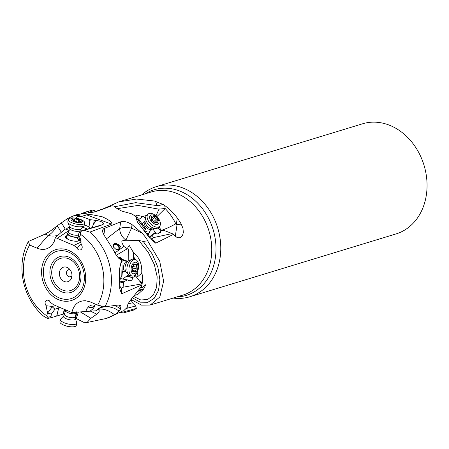 <?xml version="1.0" encoding="UTF-8"?>
<svg xmlns="http://www.w3.org/2000/svg" width="449" height="449" viewBox="0 0 449 449"><rect width="100%" height="100%" fill="white"/><g stroke="black" fill="none" stroke-linecap="round" stroke-linejoin="round"><path stroke-width="0.67" d="M103.848 208.566L118.777 201.887L136.558 199.042L154.495 201.029L162.936 204.379L164.738 205.524A53.925 43.789 73.1 0 1 177.304 218.04A53.925 43.789 73.1 0 1 181.256 224.141L182.956 228.305L183.355 232.419L182.502 235.59L180.868 237.375L178.865 237.852L176.687 237.218L173.258 234.479L155.708 243.173L150.202 238.66L137.489 222.132L135.991 217.529L145.156 229.45L145.672 229.063L144.095 226.419L137.097 217.322L135.991 217.529M122.251 311.151L123.716 310.725L127.348 307.262C126.972 305.275 128.88 301.84 133.072 296.963L140.649 287.472L141.906 284.868L121.595 293.803L119.776 288.948L119.372 269.782L120.933 262.626L121.241 277.123L121.898 276.713L122.195 273.542L121.965 262.474L121.208 260.134C118.328 258.383 115.881 255.24 113.872 250.716L104.123 235.259L102.72 232.139L102.664 229.978L103.708 228.636L120.68 221.84C123.728 220.869 127.516 221.806 132.051 224.64L141.963 233.059C144.892 236.236 146.789 238.823 147.659 240.832L159.721 261.228L163.621 281.282L159.827 296.969L150.219 305.051L141.53 305.124L132.651 300.381L131.22 299.197M48.52 318.285L46.707 315.776L47.549 313.054L51.399 314.076L50.973 316.539L51.719 317.538L47.442 318.403L43.57 316.147A53.925 43.789 73.1 0 1 28.422 241.489L45.102 234.097C48.571 232.363 52.477 229.675 56.821 226.021L67.586 218.556A18.123 8.828 -138.6 0 1 68.226 219.926M75.965 218.197L77.554 216.244L79.321 215.363L74.467 215.402L67.586 218.556M77.554 216.244L81.359 216.412L89.228 219.365L89.856 221.009L88.992 226.897L84.322 224.809M86.797 214.897C86.365 213.769 91.602 214.431 102.512 216.873C114.259 222.277 111.627 224.034 111.38 224.118L86.797 214.897L81.359 216.412M137.097 217.322L131.826 213.887L121.645 211.041L117.38 208.796L113.676 206.04L112.02 205.765L95.182 211.889L77.009 214.616L74.467 215.391M155.983 215.84L159.013 209.183L158.94 205.642L156.92 205.575L155.578 201.304M156.92 205.575L135.649 202.656L114.804 206.72M111.38 224.118L89.783 232.127A53.925 43.789 73.1 0 1 110.061 293.006A53.925 43.789 73.1 0 1 104.931 306.785L118.21 305.051L120.399 305.382L121.157 306.987L120.557 308.985L119.148 311.196L114.663 314.816A18.123 9.962 39.8 0 0 97.523 309.591L102.013 306.128M90.513 311.168L96.782 314.182L90.883 318.296L87.027 322.517L105.902 318.549L114.663 314.816M87.027 322.517L83.576 322.242L76.97 318.902L76.728 317.14L78.35 312.049M120.051 312.369L119.731 312.453M105.908 318.554L108.45 317.78L122.644 311.005M123.716 310.725L122.824 310.949M121.965 262.474L120.933 262.626M104.83 228.165L103.876 234.827M162.936 204.379L158.94 205.642M149.371 237.179L151.88 234.827L155.567 233.34L160.445 232.784L160.658 231.297L163.363 230.197L172.175 233.564L173.258 234.479M172.175 233.564L153.485 237.611L152.088 238.464L149.876 237.622L147.828 235.484M145.308 232.077L144.819 231.016L145.156 229.45M93.476 212.175L112.02 205.765M133.768 215.049L136.866 215.054L144.258 217.063L143.214 216.356L146.66 215.419M142.395 216.749L138.786 219.522M156.869 216.659L165.165 208.538A11.326 1.246 171.9 0 0 159.013 209.183L138.124 205.429L117.245 208.667M144.258 217.063L145.409 218.641M152.907 228.889L155.814 233.317M149.236 237.05L150.741 235.893M152.407 234.619L155.41 232.313M148.041 235.742A7.476 4.221 46.9 0 0 148.512 233.536M161.483 230.954L159.086 226.756M151.88 234.827L152.183 235.405L149.725 237.493M153.485 237.611L152.183 235.405M144.741 230.562L145.672 229.063M134.358 215.43L135.609 216.222L136.866 215.054M148.31 233.727A7.476 4.221 -133.1 0 1 147.985 235.674M147.541 235.096A6.797 3.839 46.9 0 0 147.755 234.243M88.425 306.633A3.401 1.577 -178.6 0 0 89.929 307.06A3.401 1.577 -178.6 0 0 94.189 305.629A3.401 1.577 -178.6 0 0 93.863 304.933M94.851 305.78A4.08 1.897 1.4 0 1 89.761 307.363A4.08 1.897 1.4 0 1 88.111 306.925M90.008 311.202L87.128 311.404L86.606 309.95L86.859 308.749L88.823 306.325L91.787 305.011L94.122 305L94.851 306.033L93.285 308.57L90.008 311.202L95.817 310.803L96.692 309.967M47.549 313.054L46.107 305.735C44.434 302.985 44.821 301.099 47.274 300.078L49.166 300.611L50.513 302.368L53.453 304.719L71.879 312.549C73.709 304.641 78.244 300.701 85.484 300.723L90.249 301.924L97.629 305.135A48.486 39.377 73.1 0 0 102.653 292.03A48.486 39.377 73.1 0 0 80.573 234.35L79.731 237.072L80.579 239.362L81.174 244.391C82.622 246.439 82.571 248.202 81.022 249.678C79.271 250.486 77.851 249.846 76.768 247.758L73.827 245.412L55.407 237.577L54.127 241.758L51.91 245.233C47.858 249.509 42.896 250.497 37.031 248.202L29.651 244.991A48.486 39.377 73.1 0 0 46.707 315.776M71.879 312.549L87.128 311.404M96.782 314.182C98.825 312.672 99.577 311.365 99.044 310.265L98.32 309.743L97.568 309.827L95.817 310.803M90.883 318.296L80.354 311.903M77.217 312.139L75.606 317L76.218 318.42A5.663 1.83 -167.2 0 1 76.97 318.902M75.606 317L75.337 316.601M28.422 241.489L29.651 244.991M64.707 313.677L56.838 315.984M56.686 316.062L58.667 307.941L56.832 316.006L51.719 317.538M47.65 313.082L52.213 306.802L51.663 306.353L46.107 305.735M51.663 306.353L56.091 305.87M76.218 318.42L76.728 317.14M77.026 312.56L75.606 315.417M52.213 306.802L54.941 309.209L58.488 308.154M58.667 307.941L58.931 307.11M51.399 314.076L54.941 309.209M57.124 225.78A18.123 1.504 -127.6 0 1 61.26 232.402M58.145 235.192A18.128 15.709 41 0 1 48.15 235.422L45.102 234.097M65.195 229.085A18.123 1.504 52.4 0 0 61.216 222.755M69.168 225.892A18.123 8.828 -138.6 0 1 68.607 227.43M55.407 237.577L64.712 229.192L65.397 229.041L69.247 230.326M62.636 231.622L62.546 231.229M57.365 238.228L68.882 230.567M69.41 226.616L65.981 229.237M91.77 227.609L93.617 224.354L94.234 220.156L90.423 219.713A5.663 1.942 12.1 0 0 89.228 219.365M94.234 220.156L95.822 220.437C100.57 221.003 103.147 222.204 103.545 224.034L100.267 225.712L81.51 231.005L80.292 232.582L80.573 234.35M89.783 232.127L84.339 230.354M104.931 306.785L97.629 305.135M120.557 308.985A18.123 15.535 29.9 0 0 114.338 305.567M96.939 309.743A18.123 15.535 -150.1 0 1 98.05 309.002A18.123 15.535 -150.1 0 1 119.148 311.196M81.202 242.073L79.698 237.027L78.384 235.287L79.018 232.767L80.074 231.213L81.51 231.005M80.921 241.545L79.338 238.789L78.384 235.287M101.502 224.977L80.074 231.213M76.768 247.758L81.179 244.205M73.827 245.412L81.078 242.09M67.187 235.568A7.476 2.559 12.1 0 0 65.548 236.718A7.476 2.559 12.1 0 0 71.105 240.49A7.476 2.559 12.1 0 0 80.085 240.086M89.935 228.103L88.992 226.897M90.423 219.713L89.856 221.009M93.617 224.354L95.822 220.437M65.532 236.881A7.476 2.559 -167.9 0 1 67.12 235.877M67.024 236.326A6.797 2.329 12.1 0 0 67.687 239.165M77.222 241.208A6.797 2.329 12.1 0 0 78.99 238.89M76.173 237.717A6.118 2.093 -167.9 0 1 78.727 240.108A6.118 2.093 -167.9 0 1 75.937 241.236M78.844 236.971A6.118 2.093 -167.9 0 1 72.137 236.763A6.118 2.093 -167.9 0 1 67.591 233.676L66.761 237.543A6.118 2.093 12.1 0 0 68.849 239.715M67.204 267.452A7.588 6.163 -106.9 0 0 59.56 271.791A7.588 6.163 -106.9 0 0 64.128 281.439A7.588 6.163 -106.9 0 0 71.717 277.325A7.588 6.163 -106.9 0 0 69.084 268.682A7.588 6.163 -106.9 0 0 67.204 267.452M71.952 275.664A3.626 2.947 73.1 0 1 70.555 276.747A3.626 2.947 73.1 0 1 68.764 276.618A3.626 2.947 73.1 0 1 66.497 273.065A3.626 2.947 73.1 0 1 68.439 269.81A3.626 2.947 73.1 0 1 70.207 269.928M140.935 282.747A3.401 1.959 145.6 0 0 140.818 282.348A3.401 1.959 145.6 0 0 140.739 282.219A3.401 1.959 145.6 0 0 140.099 281.748M141.356 281.916A4.08 2.352 -34.4 0 1 141.48 283.274M136.451 276.96L138.039 276.382L137.198 272.302M133.426 259.236L133.448 252.585C139.426 257.165 142.193 264.023 141.732 273.149L138.039 276.382M141.732 273.149C142.816 275.725 142.788 280.389 141.648 287.136L140.705 287.394M141.749 283.521L141.418 282.006L139.813 281.371M140.251 288.034L142.125 287.54L141.648 287.136M138.292 290.683L143.629 289.128L137.832 294.415L134.408 295.453M143.629 289.128L145.874 284.576L142.653 287.422L140.178 288.14M142.125 287.54L142.653 287.422M133.448 252.585L129.407 245.676L127.858 247.455L128.257 249.313L128.212 261.082M133.555 296.424L140.806 299.994L147.704 299.489L153.277 295.072L156.656 287.231L157.172 276.769L154.394 264.697L148.187 252.181L138.696 240.411L125.838 240.266C120.394 240.58 121.275 241.629 123.851 246.445L128.257 249.313M132.354 297.788L140.211 302.171L147.844 302.289L154.243 298.254L158.525 290.531L159.889 279.85L157.902 267.34L152.323 254.145L143.231 241.399L138.696 240.411M131.585 298.731L132.124 299.932M147.659 240.832L143.231 241.399M141.963 233.059L131.546 228.103L125.838 240.266M114.995 252.916L119.765 249.431L117.211 249.599L115.747 249.173L113.524 247.118L113.305 244.812L114.018 243.79L115.623 243.364C119.35 244.643 121.168 246.344 121.078 248.471L123.851 246.445M125.737 240.035C121.808 236.881 119.799 233.059 119.703 228.558L106.559 238.773M113.76 244.026A4.08 3.3 -127.4 0 1 115.213 243.678A4.08 3.3 -127.4 0 1 118.671 245.693A4.08 3.3 -127.4 0 1 119.254 249.565M119.765 249.431L121.078 248.471M116.336 255.189L127.129 248.892M122.156 271.594L122.628 271.297M122.173 259.376A7.476 4.176 100.9 0 0 120.074 257.586A7.476 4.176 100.9 0 0 118.345 257.866M134.997 275.198L140.621 282.415M141.805 283.566L141.906 284.868M141.929 283.875L123.127 287.214L121.477 288.078L121.595 293.803M121.241 277.123L120.388 278.212L119.731 281.388M119.754 284.756L120.332 287.551L121.477 288.078M128.863 275.035L126.567 276.129L132.91 277.353L135.721 276.012M119.748 281.085L123.542 281.815L127.454 279.952L129.435 280.726C131.265 280.984 132.376 279.946 132.764 277.605L132.91 277.353M123.542 281.815L123.43 282.926L119.737 281.933M123.127 287.214L123.43 282.926M121.112 278.728L127.454 279.952L121.213 278.706L120.012 279.256M132.764 277.605L126.287 276.36L122.925 279.037M126.287 276.36L126.567 276.129M119.934 257.563A7.476 4.176 -79.1 0 1 121.898 259.32M121.163 259.18A6.797 3.8 100.9 0 0 118.688 258.237M119.294 258.82A6.118 3.418 -79.1 0 1 119.339 258.826L122.768 259.488A6.118 3.418 -79.1 0 1 123.98 260.212A6.118 3.418 -79.1 0 1 124.047 260.285M118.457 249.661A3.401 2.75 52.6 0 0 117.795 245.48A3.401 2.75 52.6 0 0 113.833 244.789A3.401 2.75 52.6 0 0 113.664 244.935A3.401 2.75 52.6 0 0 113.176 245.592M141.699 194.9A57.551 46.735 73.1 0 1 156.258 186.672L362.534 123.806A57.551 46.735 73.1 0 1 390.967 125.843A57.551 46.735 73.1 0 1 425.613 198.997A57.551 46.735 73.1 0 1 396.085 233.907L189.815 296.772A57.551 46.735 73.1 0 1 173.14 298.063M156.258 186.672A57.551 46.735 73.1 0 1 184.691 188.709A57.551 46.735 73.1 0 1 220.712 245.137A57.551 46.735 73.1 0 1 189.815 296.772M67.591 233.676A6.118 2.093 -167.9 0 1 67.821 233.272A6.118 2.093 -167.9 0 1 67.906 233.194M74.057 225.982A8.385 2.868 -167.9 0 1 67.889 222.384A8.385 2.868 -167.9 0 1 67.833 221.75L68.321 219.466A8.385 2.868 12.1 0 0 74.551 223.692A8.385 2.868 -167.9 0 0 84.496 223.422A8.385 2.868 -167.9 0 0 84.715 222.979L84.227 225.269A8.385 2.868 -167.9 0 1 83.912 225.819A8.385 2.868 -167.9 0 1 74.057 225.982M68.321 219.466A8.385 2.868 12.1 0 1 78.491 218.747A8.385 2.868 -167.9 0 1 84.715 222.979M78.081 218.652A5.893 2.021 -167.9 0 1 82.307 221.935A5.893 2.021 -167.9 0 1 75.314 222.126A5.893 2.021 -167.9 0 1 71.088 218.837A5.893 2.021 -167.9 0 1 78.081 218.652M77.531 222.103A0.836 0.286 12.1 0 0 78.553 222.031A0.836 0.286 12.1 0 0 78.553 222.002A1.83 0.629 -167.9 0 1 78.558 221.941A1.83 0.629 -167.9 0 1 80.32 221.683A0.836 0.286 12.1 0 0 81.129 221.559A0.836 0.286 12.1 0 0 80.702 221.2A1.83 0.629 -167.9 0 1 79.77 220.42A1.83 0.629 -167.9 0 1 79.995 220.195A0.836 0.286 12.1 0 0 80.096 220.094A0.836 0.286 12.1 0 0 79.703 219.746A0.836 0.286 12.1 0 0 78.85 219.589A1.83 0.629 -167.9 0 1 77.481 219.404A1.83 0.629 -167.9 0 1 76.369 218.904A0.836 0.286 12.1 0 0 75.477 218.601A0.836 0.286 12.1 0 0 74.843 218.742A0.836 0.286 12.1 0 0 74.843 218.77A1.83 0.629 -167.9 0 1 74.837 218.837A1.83 0.629 -167.9 0 1 73.075 219.095A0.836 0.286 12.1 0 0 72.267 219.213A0.836 0.286 12.1 0 0 72.693 219.572A1.83 0.629 -167.9 0 1 73.625 220.358A1.83 0.629 -167.9 0 1 73.4 220.577A0.836 0.286 12.1 0 0 73.299 220.684A0.836 0.286 12.1 0 0 73.922 221.104A0.836 0.286 12.1 0 0 74.545 221.189A1.83 0.629 -167.9 0 1 77.026 221.873A0.836 0.286 12.1 0 0 77.531 222.103M63.685 315.989L60.716 318.981A8.385 2.711 12.8 0 0 60.441 319.464A8.385 2.711 12.8 0 0 61.844 321.518A8.385 2.711 12.8 0 0 70.746 324.436A8.385 2.711 12.8 0 0 76.785 323.19A8.385 2.711 12.8 0 0 76.745 322.635L75.37 318.65A6.112 1.976 12.8 0 1 71.559 320.019A6.112 1.976 12.8 0 1 64.504 317.836A6.112 1.976 12.8 0 1 63.685 315.989L64.549 314.384A5.506 1.779 12.8 0 0 65.47 315.737A5.506 1.779 12.8 0 0 71.318 317.651A5.506 1.779 12.8 0 0 75.286 316.831L76.459 312.195M60.441 319.464L59.913 321.765A8.385 2.711 12.8 0 0 61.322 323.819A8.385 2.711 -167.2 0 0 64.695 325.463A8.385 2.711 -167.2 0 0 70.353 326.749A8.385 2.711 -167.2 0 0 76.263 325.491L76.785 323.19M64.695 325.463L65.515 325.755A5.893 1.903 12.8 0 0 69.494 326.659L70.353 326.749M120.916 259.988A6.118 3.418 -79.1 0 1 122.768 259.488M130.171 275.68A8.385 4.686 -79.1 0 1 128.509 274.687A8.385 4.686 -79.1 0 1 127.078 271.426A8.385 4.686 -79.1 0 1 131.428 259.522A8.385 4.686 -79.1 0 1 133.342 259.219L135.374 259.612A8.385 4.686 -79.1 0 1 138.466 263.866A8.385 4.686 100.9 0 1 137.13 272.442A8.385 4.686 100.9 0 1 132.202 276.073L130.171 275.68M132.202 276.073A8.385 4.686 100.9 0 1 129.104 271.813A8.385 4.686 -79.1 0 1 132.461 260.577A8.385 4.686 -79.1 0 1 135.374 259.612M131.231 270.775A5.893 3.295 -79.1 0 1 133.594 262.878A5.893 3.295 -79.1 0 1 137.815 265.191A5.893 3.295 -79.1 0 1 135.458 273.087A5.893 3.295 -79.1 0 1 131.231 270.775M136.53 264.382A0.836 0.466 100.9 0 0 136.221 263.961A0.836 0.466 100.9 0 0 135.811 264.186A1.83 1.021 -79.1 0 1 134.913 264.686A1.83 1.021 -79.1 0 1 134.346 264.13A0.836 0.466 100.9 0 0 134.083 263.872A0.836 0.466 100.9 0 0 133.437 264.899A1.83 1.021 -79.1 0 1 132.388 267.093A0.836 0.466 100.9 0 0 131.916 267.879A0.836 0.466 100.9 0 0 132.152 268.693A1.83 1.021 -79.1 0 1 132.663 269.563A1.83 1.021 -79.1 0 1 132.567 270.949A0.836 0.466 100.9 0 0 132.831 272.01A0.836 0.466 100.9 0 0 133.241 271.78A1.83 1.021 -79.1 0 1 134.139 271.286A1.83 1.021 -79.1 0 1 134.706 271.841A0.836 0.466 100.9 0 0 134.964 272.094A0.836 0.466 100.9 0 0 135.609 271.073A1.83 1.021 -79.1 0 1 136.664 268.878A0.836 0.466 100.9 0 0 137.13 267.671A0.836 0.466 100.9 0 0 136.894 267.273A1.83 1.021 -79.1 0 1 136.485 265.017A0.836 0.466 100.9 0 0 136.53 264.382M132.601 266.448L133.027 266.88L131.911 268.21M126.186 308.485L135.677 305.977L132.438 302.794L130.923 299.59M122.83 313.065L134.178 309.922L122.83 313.065L120.186 312.852L136.339 308.384L135.677 305.977M132.809 310.31L124.053 312.717L132.809 310.31M80.977 213.617L92.213 210.121L81.763 213.46M85.967 211.934L83.188 213.006L90.889 210.575L85.967 211.934M88.032 212.63L94.885 210.255L92.213 210.121M149.596 231.763A6.118 3.452 -133.1 0 1 149.584 231.858A6.118 3.452 -133.1 0 1 148.928 233.149A6.118 3.452 -133.1 0 1 146.481 233.654M157.986 227.783A8.385 4.731 -133.1 0 1 156.157 228.558A8.385 4.731 -133.1 0 1 149.225 225.319A8.385 4.731 -133.1 0 1 145.639 217.305A8.385 4.731 -133.1 0 1 146.537 215.531L148.041 214.128A8.385 4.731 -133.1 0 1 156.802 216.592A8.385 4.731 46.9 0 1 159.49 226.375L157.986 227.783M159.49 226.375A8.385 4.731 46.9 0 1 150.729 223.916A8.385 4.731 -133.1 0 1 147.805 214.375A8.385 4.731 -133.1 0 1 148.041 214.128M152.177 222.317A5.893 3.328 -133.1 0 1 150.123 215.61A5.893 3.328 -133.1 0 1 156.448 217.164A5.893 3.328 -133.1 0 1 158.503 223.871A5.893 3.328 -133.1 0 1 152.177 222.317M154.456 216.609A0.836 0.471 46.9 0 0 153.58 216.362A0.836 0.471 46.9 0 0 153.502 216.508A1.83 1.033 -133.1 0 1 153.322 216.816A1.83 1.033 -133.1 0 1 151.756 216.575A0.836 0.471 46.9 0 0 151.044 216.469A0.836 0.471 46.9 0 0 151.173 217.288A1.83 1.033 -133.1 0 1 151.448 219.073A1.83 1.033 -133.1 0 1 151.279 219.185A0.836 0.471 46.9 0 0 151.201 219.235A0.836 0.471 46.9 0 0 151.251 219.937A0.836 0.471 46.9 0 0 151.981 220.521A1.83 1.033 -133.1 0 1 153.103 221.2A1.83 1.033 -133.1 0 1 153.833 222.345A0.836 0.471 46.9 0 0 154.389 223.052A0.836 0.471 46.9 0 0 155.04 223.119A0.836 0.471 46.9 0 0 155.124 222.979A1.83 1.033 -133.1 0 1 155.303 222.665A1.83 1.033 -133.1 0 1 156.864 222.906A0.836 0.471 46.9 0 0 157.582 223.013A0.836 0.471 46.9 0 0 157.453 222.199A1.83 1.033 -133.1 0 1 157.178 220.408A1.83 1.033 -133.1 0 1 157.346 220.302A0.836 0.471 46.9 0 0 157.425 220.246A0.836 0.471 46.9 0 0 157.156 219.269A0.836 0.471 46.9 0 0 156.639 218.96A1.83 1.033 -133.1 0 1 154.793 217.136A0.836 0.471 46.9 0 0 154.456 216.609M151.218 219.235L151.622 220.341M153.463 221.935L154.119 222.109L154.164 223.271M150.219 305.051L182.737 295.139A53.925 43.789 -106.9 0 0 211.687 246.754A53.925 43.789 -106.9 0 0 177.939 193.884A53.925 43.789 -106.9 0 0 151.296 191.976L118.777 201.887M181.256 224.141L177.08 224.573A1.358 1.106 73.1 0 1 175.789 223.81C173 218.04 169.458 212.949 165.165 208.538L164.738 205.524M176.3 224.405L177.304 218.04M177.08 224.573L175.29 236.331M152.088 238.464L155.708 243.173M94.992 211.939L95.34 211.838M160.742 231.257L158.11 227.665M161.208 230.449C165.507 229.046 170.367 226.835 175.789 223.81M158.39 233.441L160.635 231.342M160.641 231.415L158.486 233.435M69.028 250.553A26.609 21.608 -106.9 0 0 42.234 265.752A26.609 21.608 -106.9 0 0 58.252 299.573A26.609 21.608 -106.9 0 0 85.046 284.374A26.609 21.608 -106.9 0 0 69.028 250.553M51.657 317.55L48.576 318.268M50.973 316.539L48.088 317.213M97.961 309.743L99.044 310.265M64.6 309.58L63.59 314.014M64.258 309.434L63.191 314.115M56.821 226.021A18.128 8.694 113.5 0 1 48.15 235.422L37.031 248.202M118.794 305A18.128 8.694 -66.5 0 1 120.646 308.811M79.018 232.767L80.292 232.582M78.457 235.007A5.506 1.886 12.1 0 1 72.682 234.715A5.506 1.886 -167.9 0 1 68.59 231.937L69.427 228.047L69.32 226.302A6.112 2.093 -167.9 0 0 73.816 228.923A6.112 2.093 -167.9 0 0 81.005 228.805L80.191 230.359A5.506 1.886 -167.9 0 1 73.513 230.825A5.506 1.886 -167.9 0 1 69.427 228.047L68.411 227.621M87.499 229.057L82.627 227.138M100.267 225.712L99.583 225.813M68.877 252.243A24.689 20.053 73.1 0 1 83.744 283.633A24.689 20.053 73.1 0 1 58.875 297.738A24.689 20.053 73.1 0 1 44.008 266.352A24.689 20.053 73.1 0 1 68.877 252.243M61.631 291.783A18.74 15.215 73.1 0 1 50.35 267.963A18.74 15.215 73.1 0 1 69.225 257.255A18.74 15.215 73.1 0 1 80.506 281.074A18.74 15.215 73.1 0 1 61.631 291.783M69.073 258.95A16.826 13.661 73.1 0 1 79.198 280.333A16.826 13.661 73.1 0 1 62.259 289.947A16.826 13.661 73.1 0 1 52.129 268.558A16.826 13.661 73.1 0 1 69.073 258.95M133.179 259.191L133.207 251.833M134.554 259.455L133.437 254.011M138.601 290.273L144.095 288.685M137.708 291.435L142.507 289.448M132.051 224.64L131.546 228.103A11.326 4.237 -171.7 0 0 119.703 228.558L120.68 221.84M124.019 271.566L122.184 272.779M145.341 193.788A55.199 44.827 -106.9 0 1 181.402 191.734A55.199 44.827 73.1 0 1 215.958 251.665A55.199 44.827 73.1 0 1 176.783 296.952M78.777 236.73A5.989 2.054 12.1 0 1 72.21 236.522A5.989 2.054 -167.9 0 1 67.979 233.11L67.821 233.272M72.946 219.679L73.075 219.095M74.837 218.837L74.338 221.183L74.815 218.893M75.847 221.351L76.369 218.904M78.294 222.176L78.85 219.589M80.596 221.711L80.702 221.2M71.952 312.15A5.989 1.936 12.8 0 0 76.83 311.707M64.549 314.384L65.436 310.478A5.506 1.779 -167.2 0 0 66.362 311.831A5.506 1.779 12.8 0 0 72.205 313.744A5.506 1.779 12.8 0 0 76.173 312.925M128.324 261.049L127.752 261.071A5.506 3.076 -79.1 0 0 124.513 263.462A5.506 3.076 -79.1 0 0 123.638 269.091A5.506 3.076 -79.1 0 0 125.669 271.886L122.223 271.224A5.506 3.076 -79.1 0 1 122.15 271.207M127.752 261.071L124.306 260.409A5.506 3.076 100.9 0 0 121.735 261.739M123.98 260.212L124.081 260.325A5.989 3.351 100.9 0 0 121.146 260.106M125.669 271.886L126.191 272.116A6.112 3.418 -79.1 0 1 125.142 269.731A6.112 3.418 -79.1 0 1 128.313 261.054L131.428 259.522M134.346 264.13L133.746 264.012M133.505 264.444L136.485 265.017M132.999 266.526L136.894 267.273M132.371 268.047L136.664 268.878M132.668 270.506L135.609 271.073M132.534 271.645L133.241 271.78M129.834 301.111L131.248 300.774M128.105 303.911L132.438 302.794M149.584 231.858L149.607 231.723A5.989 3.384 -133.1 0 1 146.262 233.357M145.061 220.689L144.763 221.127A5.506 3.109 -133.1 0 0 146.531 227.559A5.506 3.109 -133.1 0 0 152.284 229.175L149.736 231.561A5.506 3.109 -133.1 0 1 144.746 230.623M144.763 221.127L142.215 223.518A5.506 3.109 46.9 0 0 142.019 223.725M152.284 229.175L152.744 228.906A6.112 3.452 -133.1 0 1 147.676 226.543A6.112 3.452 -133.1 0 1 145.061 220.7L145.639 217.305M151.756 216.575L151.105 217.193M151.61 220.111L154.793 217.136M153.592 221.812L156.639 218.96M156.768 222.839L157.453 222.199M121.196 278.706L127.606 279.94M79.153 238.116L78.727 240.108M68.59 231.937L67.979 233.11M80.191 230.359L80.001 231.241M69.32 226.302L67.889 222.384M81.005 228.805L83.912 225.819M73.501 220.936L73.625 220.358M79.518 221.598L79.77 220.42M65.436 310.478L65.503 309.973M75.286 316.831L75.37 318.65M126.186 272.111L128.509 274.687M133.516 264.416L134.913 264.686M132.556 270.983L134.139 271.286M134.178 309.922L136.339 308.384M120.186 312.852L120.029 312.285M94.885 210.255L95.283 211.546M148.928 233.149L147.261 234.709M152.733 228.906L156.157 228.558M151.65 218.377L153.322 216.816M154.366 223.035L157.178 220.408M154.742 223.192L155.303 222.665M151.117 219.381L151.448 219.073"/></g></svg>
